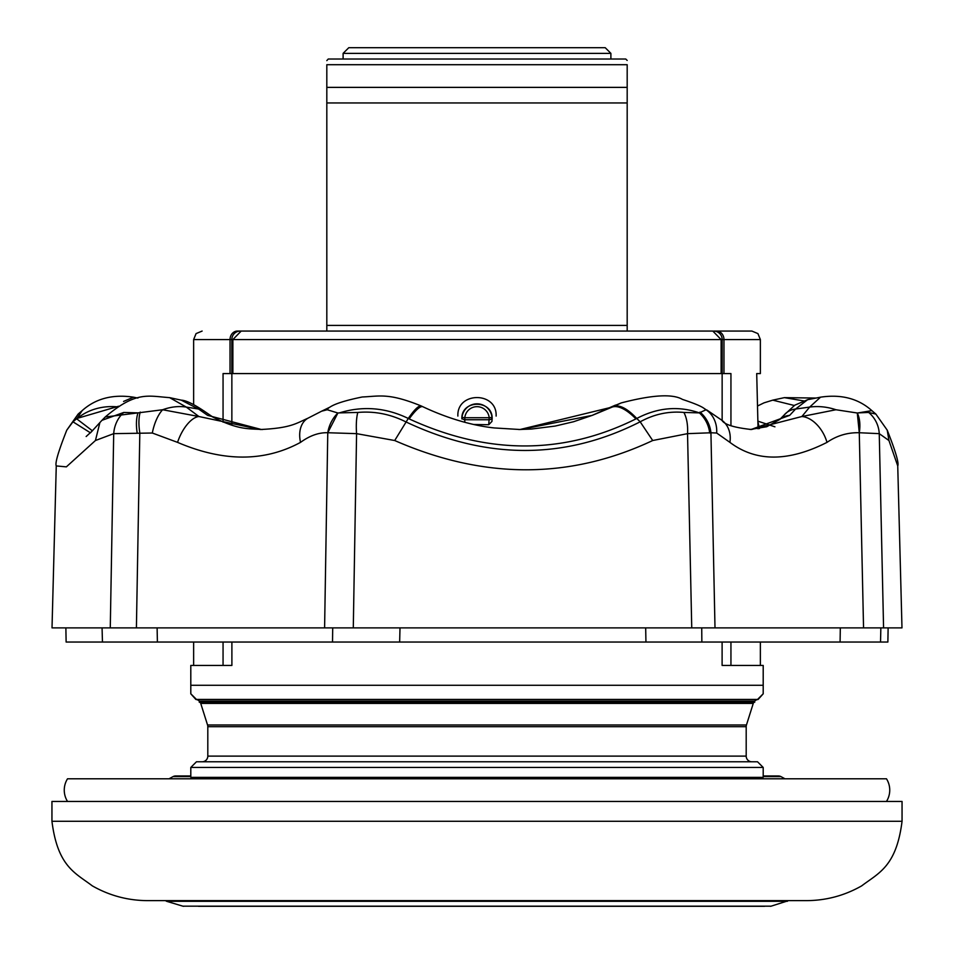 <?xml version="1.0" encoding="UTF-8"?>
<svg xmlns="http://www.w3.org/2000/svg" width="954" height="954" viewBox="0 0 954 954"><rect width="100%" height="100%" fill="white"/><g stroke="black" fill="none" stroke-linecap="round" stroke-linejoin="round"><path stroke-width="1.43" d="M763.2 776.639L781.004 776.639A5.664 5.664 0 0 0 778.297 775.948L763.2 775.948M169.049 778.786L172.996 776.639A5.664 5.664 0 0 1 175.703 775.948L190.8 775.948M781.004 776.639L784.951 778.786M886.469 801.455A21.25 21.25 0 0 0 886.469 778.786L67.531 778.786A21.25 21.25 0 0 0 67.531 801.455M157.112 627.875L157.398 642.042L66.124 642.042L65.874 627.875M646.359 642.042L840.08 642.042L840.319 627.875M152.318 433.021L113.705 433.653L95.436 440.521L66.363 466.864L56.262 465.934L52.017 627.875L901.983 627.875L897.738 465.922L888.937 440.521L879.254 433.653L859.28 432.734C847.605 432.424 836.849 435.632 826.999 442.37C788.278 461.974 755.914 461.974 729.917 442.37L716.681 433.021L710.933 432.77L687.536 433.653L652.703 440.521C569.776 479.54 483.773 479.54 394.706 440.521L356.581 433.653L327.771 432.734C318.863 432.424 309.788 435.632 300.534 442.37C264.413 461.974 223.427 461.974 177.551 442.37L152.318 433.021A28.334 12.092 102.5 0 1 162.633 409.743A56.668 42.668 -49.3 0 1 186.292 407.084L198.897 416.516L260.347 429.515C290.755 428.072 296.05 423.469 308.154 418.114A28.334 19.521 -118.1 0 1 308.154 418.102A28.334 19.521 -118.1 0 0 300.534 442.37M869.464 642.042L840.08 642.042L887.876 642.042L888.126 627.875M157.398 642.042L332.517 642.042L332.707 627.875M701.727 627.875L701.858 642.042L332.517 642.042M774.934 426.82L757.893 421.155M729.917 442.37A28.334 23.206 126.4 0 0 721.939 420.309L721.939 420.309C724.36 424.566 734.21 427.63 751.466 429.515L801.873 416.516L809.66 407.084L795.576 409.039L789.662 415.36L751.156 429.479M409.159 418.901L408.276 418.46C385.786 407.549 362.842 405.688 339.457 412.879L357.798 412.45C374.385 410.995 390.353 414.119 405.712 421.811C486.659 460.007 564.816 460.007 640.17 421.811C654.17 414.143 668.742 411.019 683.887 412.45L699.342 412.879C678.413 405.677 657.544 407.549 636.759 418.472L635.924 418.901C563.218 454.963 487.625 454.963 409.159 418.901A56.668 9.981 -64.1 0 1 422.944 406.774C455.917 422.3 481.973 426.653 494.255 427.941L520.025 429.515L612.17 407.084L592.279 415.36L520.92 429.491M261.432 429.515L207.626 415.36L198.599 409.039L186.292 407.084L169.621 397.639L181.236 400.143L198.599 409.039A22.669 16.612 -52.3 0 1 204.824 411.579L204.824 411.579C193.972 404.21 186.113 400.394 181.236 400.143M92.407 430.803L76.773 418.901L82.151 410.625C95.627 398.557 112.727 394.074 133.465 397.174L123.555 401.443M804.198 400.99L784.379 397.639L772.764 400.143L794.336 405.498M826.999 442.37A28.334 18.126 -116.3 0 0 801.873 416.516L835.954 409.743A56.668 48.07 -144.1 0 0 809.66 407.084L820.535 397.174L807.597 399.702L795.576 409.039A22.669 18.997 40.4 0 0 784.331 414.835L794.801 405.176L807.597 399.702M635.924 418.901A56.668 21.358 -117.6 0 0 612.17 407.084L621.221 402.922L606.446 409.039A22.669 7.763 63.7 0 0 606.064 409.194L615.509 405.104M871.849 410.625L858.361 412.879L868.653 412.45L875.879 414.084L871.837 410.614C858.373 398.557 841.273 394.074 820.535 397.174M82.151 410.625L78.121 414.084L72.969 421.811L90.463 432.83L101.959 420.32L123.734 412.45L138.008 412.879L105.202 417.017L101.959 420.32M709.693 433.033A28.334 24.899 -113.4 0 0 699.342 412.879L706.043 409.743A56.668 28.274 -60.3 0 0 704.243 408.527L706.043 409.743A28.334 25.019 114.7 0 1 716.681 433.021M691.745 627.875L687.536 433.653A28.334 14.095 -84.2 0 0 683.887 412.45M835.954 409.743L857.288 413.01A28.334 16.6 105.9 0 1 859.28 432.734L857.288 413.01L858.361 412.879M868.653 412.45A28.334 27.058 73 0 1 879.254 433.653L883.571 627.875M353.29 627.875L356.581 433.653A28.334 8.037 -95.2 0 1 357.798 412.45M339.457 412.879L337.895 413.01L327.771 432.734A28.334 22.085 -69.2 0 1 337.895 413.01L327.222 409.743A56.668 17.601 -116.8 0 1 329.81 407.203C334.89 403.757 345.706 400.358 362.27 396.983C379.549 396.268 388.469 392.619 421.406 406.046L422.944 406.774M137.197 433.033A28.334 12.414 -102.2 0 1 138.008 412.879L162.633 409.743L198.897 416.516A28.334 13.094 112.6 0 0 177.551 442.37M110.27 627.875L113.705 433.653A28.334 24.458 -80.1 0 1 123.734 412.45M207.626 415.36A22.669 16.54 -59.1 0 1 212.873 417.065L212.873 417.065C238.095 429.789 247.205 428.62 262.553 429.515M750.082 429.503L766.73 426.724L779.788 419.45A22.669 19.175 48.8 0 1 789.662 415.36M652.703 440.521L640.17 421.811L636.759 418.472C627.398 408.574 619.659 404.544 613.553 406.368M394.706 440.521L408.276 418.46C415.085 408.61 419.617 404.579 421.859 406.368M308.154 418.102L321.629 411.186L327.222 409.743M76.773 418.901A56.668 50.192 22.3 0 1 117.628 406.869M56.262 465.934L56.262 465.934C54.879 463.31 58.385 451.385 66.78 430.147L72.969 421.811L76.952 418.46L118.654 406.225M140.262 412.104A28.334 11.126 78.1 0 0 139.821 432.77L136.41 627.875M699.974 412.104A28.334 25.508 64.3 0 1 710.933 432.77L714.999 627.875M645.941 642.042L645.679 627.875M400 627.875L399.654 642.042M880.852 627.875L880.53 642.042M102.46 642.042L102.066 627.875M51.945 821.287C57.645 866.626 75.283 872.91 92.311 885.861C109.686 895.746 128.349 900.659 148.299 900.636L805.701 900.636C825.651 900.659 844.314 895.746 861.689 885.861C878.717 872.91 896.355 866.626 902.055 821.287L902.055 801.455L51.945 801.455L51.945 821.287L902.055 821.287M491.942 421.418L492.145 418.913C493.051 399.38 460.973 399.38 461.855 418.913L461.986 417.447A15.085 15.085 0 0 1 492.014 417.447L491.942 421.418L488.746 424.721L489.199 417.721L492.014 417.447A2.838 2.015 173.4 0 1 489.199 419.748L464.801 419.748L464.801 417.721L489.199 417.721A12.259 12.259 0 0 0 464.801 417.721L461.986 417.447A2.838 2.015 6.6 0 0 464.801 419.748L464.777 422.288M190.8 693.773L196.464 699.437L190.8 693.773L190.8 665.439L231.894 665.439L231.894 642.042M190.8 693.832L195.904 699.473A5.664 5.664 0 0 1 199.303 701.071L754.697 701.071A5.664 5.664 0 0 1 758.096 699.473L763.2 693.832M230.033 373.574L230.033 339.564A8.503 7.405 -90 0 1 237.451 331.062L712.805 331.062L721.129 339.564L721.129 373.574M627.183 331.062L627.183 64.705L326.817 64.705C326.817 59.065 326.817 59.065 326.817 64.705L326.817 331.062L310.074 331.062M457.872 416.075C456.692 391.438 497.272 391.367 496.128 416.075M627.183 102.96L326.817 102.96M627.183 87.374L326.817 87.374M627.183 60.448L625.764 59.029L328.236 59.029L326.817 60.627M199.303 701.071L199.303 702.275L754.697 702.275L754.697 701.071M200.245 702.275A5.664 5.664 0 0 1 200.734 703.408L207.543 724.98A5.664 5.664 0 0 1 207.805 726.686L207.805 756.117A5.664 5.664 0 0 1 202.129 761.781M207.805 756.117L746.195 756.117A5.664 5.664 0 0 0 751.871 761.781M746.195 756.117L746.195 726.686A5.664 5.664 0 0 1 746.457 724.98L753.266 703.408A5.664 5.664 0 0 1 753.755 702.275M198.492 906.3L764.619 906.3M787.384 901.303L166.616 901.303L182.906 906.181L771.094 906.181L788.529 900.636L175.333 900.636M196.464 761.781L190.8 767.445L763.2 767.445L757.536 761.781L196.464 761.781M763.2 767.445L763.2 777.367L190.8 777.367L190.8 767.445M190.8 685.27L763.2 685.27L763.2 693.773L757.536 699.437L196.464 699.437M722.106 642.042L722.106 665.439L763.2 665.439L763.2 685.27M627.183 64.705C627.183 59.065 627.183 59.065 627.183 64.705M232.871 373.574L232.871 339.564L193.638 339.564L196.071 333.602L202.129 331.062M231.858 425.257L231.858 373.574L223.057 373.574L223.057 422.145M722.142 420.464L722.142 373.574L730.943 373.574L730.943 425.52M231.858 373.574L722.142 373.574M722.178 373.574L722.178 339.564A8.503 8.479 90 0 0 713.699 331.062L751.871 331.062L757.929 333.602L760.362 339.564L232.871 339.564L241.195 331.062L240.301 331.062A8.503 8.479 -90 0 0 231.822 339.564L231.822 373.574M259.071 331.062L241.195 331.062M758.06 428.811L756.713 373.574L760.362 373.574L760.362 339.564M473.971 424.494L488.746 424.721M610.894 53.364L605.218 47.7L348.782 47.7L343.106 53.364L610.894 53.364L610.894 59.029M172.996 776.639L190.8 776.639M324.598 627.875L327.771 432.734M863.549 627.875L859.28 432.734M875.867 414.084L887.22 430.147L888.937 440.521M95.436 440.521L99.896 422.539M627.183 325.397L326.817 325.397M207.805 726.686L746.195 726.686M207.543 724.98L746.457 724.98M200.734 703.408L753.266 703.408M223.057 665.439L223.057 642.042M723.967 373.574L723.967 339.564A8.503 7.405 90 0 0 716.549 331.062M730.943 665.439L730.943 642.042M757.989 425.389L758.764 425.389L759.444 428.584M133.453 397.174L137.901 398.056M887.22 430.147C895.615 451.385 899.121 463.31 897.738 465.934M66.792 430.123L78.133 414.084M518.737 429.515L531.414 429.05L555.145 426.068L573.592 421.728L591.981 415.455L606.064 409.194M212.873 417.065L204.824 411.579M779.788 419.45L784.331 414.835M772.764 400.143L764.011 402.85L757.548 405.999M704.243 408.527C701.536 406.368 694.274 403.327 682.444 399.404C672.63 393.656 652.226 394.837 621.221 402.922L621.221 402.922M321.677 411.174L329.81 407.203M816.099 398.056L784.379 397.639M105.202 417.017C136.219 390.83 147.87 396.101 169.621 397.639M86.158 436.527L92.204 430.993M721.939 420.309L706.854 410.005M771.094 906.181L770.283 906.3M165.471 900.636L166.616 901.303M182.906 906.181L183.717 906.3M193.638 665.439L193.638 642.042M193.638 404.508L193.638 339.564M760.362 665.439L760.362 642.042M757.905 421.847L758.764 425.389M343.106 53.364L343.106 59.029"/></g></svg>
